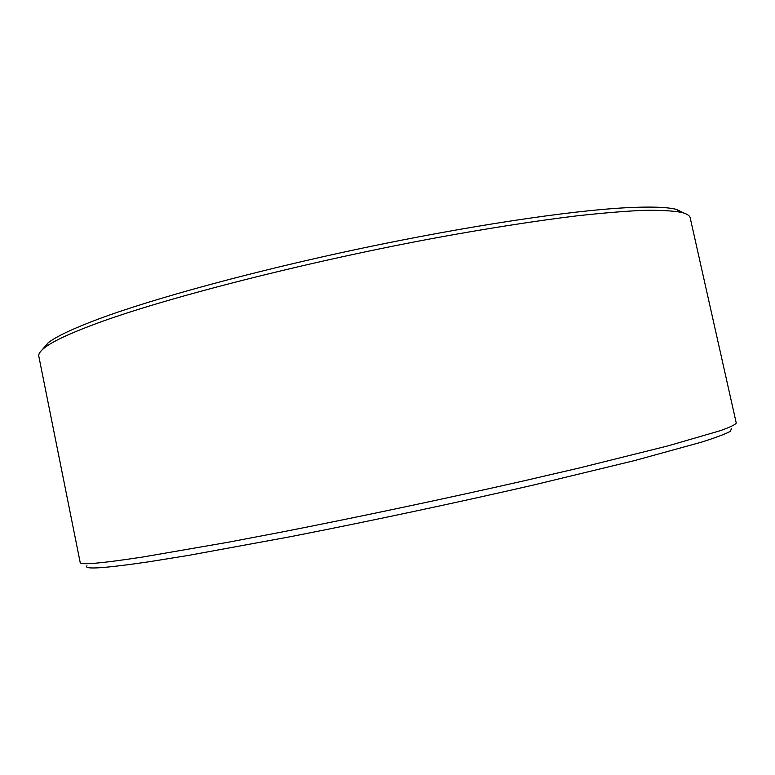 <?xml version="1.0" encoding="UTF-8"?>
<svg xmlns="http://www.w3.org/2000/svg" width="775" height="775" viewBox="0 0 775 775"><rect width="100%" height="100%" fill="white"/><g stroke="black" fill="none" stroke-linecap="round" stroke-linejoin="round"><path stroke-width="1.16" d="M42.179 349.796L48.079 342.87C56.139 336.544 72.937 328.6 98.483 319.029C153.586 298.491 254.006 271.027 360.714 248.494C467.441 225.971 568.588 210.868 625.134 207.787C649.857 206.479 666.897 207.002 676.255 209.347L684.47 213.28M690.196 217.872C689.711 215.518 686.708 213.677 681.206 212.331C672.681 210.771 660.271 210.102 643.977 210.335C625.425 211.129 603.124 212.96 577.084 215.828C535.593 220.865 485.77 228.635 431.336 238.69C301.892 262.909 163.07 298.714 95.625 323.814C69.789 333.405 52.836 341.339 44.776 347.617C40.29 351.075 38.304 353.981 38.818 356.326L80.183 562.476C80.058 565.217 100.973 563.396 142.939 556.993L228.17 542.248L282.071 531.989C358.912 516.935 447.078 498.286 525.072 480.577L580.029 467.8L668.079 445.858L720.343 430.677C730.147 427.161 735.446 424.613 736.25 423.024L690.196 217.872M731.397 428.769L730.399 431.307C725.681 433.884 716.11 437.488 701.685 442.099L634.958 460.486L534.062 484.898C456.795 502.675 368.009 521.546 290.17 536.746L188.044 555.481L149.12 561.759C103.927 568.385 83.206 569.722 86.955 565.75M676.255 209.347L681.206 212.331M48.079 342.87L44.776 347.617"/></g></svg>
